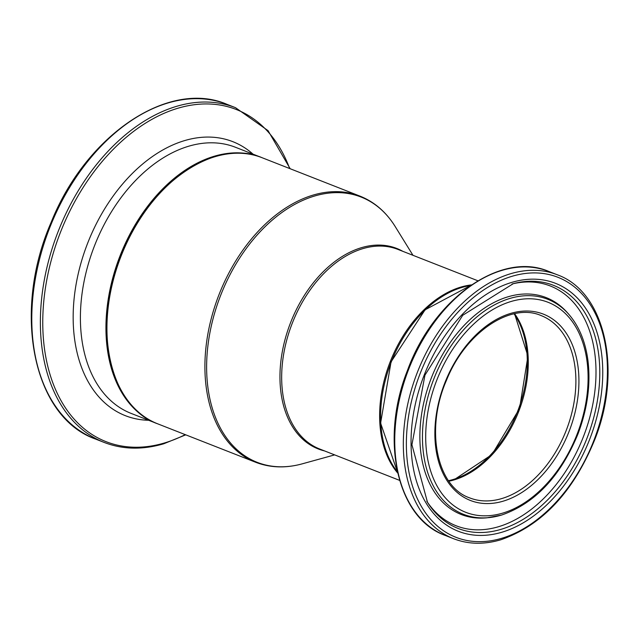 <?xml version="1.0" encoding="UTF-8"?>
<svg xmlns="http://www.w3.org/2000/svg" width="640" height="640" viewBox="0 0 640 640"><rect width="100%" height="100%" fill="white"/><g stroke="black" fill="none" stroke-linecap="round" stroke-linejoin="round"><path stroke-width="0.96" d="M255.584 462.24L157.624 423.8A142.928 95.272 -68.6 0 1 121.144 255.952A142.928 95.272 -68.6 0 1 262.04 157.696L360.008 196.136A142.928 95.272 111.4 0 0 219.112 294.392A142.928 95.272 111.4 0 0 255.584 462.24C270.112 467.832 285.632 468.376 302.144 463.864A142.464 94.96 -68.6 0 1 220.776 295.048A142.464 94.96 -68.6 0 1 395.24 226.616L412.968 255.304M514 313.832A97.904 65.264 -68.6 0 1 518.688 408.512A97.904 65.264 -68.6 0 1 453.112 479.52A97.904 65.264 -68.6 0 1 448.528 480.688M471.504 284.888A107.2 71.456 111.4 0 0 390.288 361.56A107.2 71.456 111.4 0 0 397.68 473.008M399.6 480.368L319.68 449.008A107.2 71.456 -68.6 0 1 292.32 323.12A107.2 71.456 -68.6 0 1 398 249.432L477.912 280.792M402.84 251.336A107.664 71.768 111.4 0 0 290.656 322.464A107.664 71.768 111.4 0 0 324.528 450.912M448.888 481.208A97.904 65.264 111.4 0 0 454.104 479.904A97.904 65.264 111.4 0 0 519.832 408.488A97.904 65.264 111.4 0 0 514.616 313.704M501.712 498.584A97.904 65.264 -68.6 0 1 469.64 497.872C436.768 486.76 424.832 429.424 446.552 380.112C465.624 332.256 510.88 302.16 541.168 315.592A97.904 65.264 -68.6 0 1 572.912 408.24A97.904 65.264 -68.6 0 1 501.712 498.584M397.432 471.904A107.2 71.456 -68.6 0 1 391.28 361.952A107.2 71.456 -68.6 0 1 470.568 285.528M503.12 501.184A100.048 66.688 111.4 0 0 571.08 341.872A100.048 66.688 111.4 0 0 446.472 378.888A100.048 66.688 111.4 0 0 503.12 501.184M502.64 513.136A112.792 75.184 -68.6 0 1 438.776 375.272A112.792 75.184 -68.6 0 1 579.248 333.536A112.792 75.184 -68.6 0 1 502.64 513.136M501.624 538.328A139.64 93.08 -68.6 0 1 422.56 367.64A139.64 93.08 -68.6 0 1 596.48 315.976A139.64 93.08 -68.6 0 1 501.624 538.328M557.192 274.744A141.784 94.512 111.4 0 0 417.424 372.208A141.784 94.512 111.4 0 0 453.608 538.72C468.248 544.36 483.96 544.72 500.752 539.8C542.168 525.392 573.608 491.736 595.08 438.832C622.472 369.584 604.976 291.64 557.192 274.744L548.616 271.376A141.784 94.512 -68.6 0 0 408.84 368.84A141.784 94.512 -68.6 0 0 445.032 535.352C397.024 518.392 379.64 439.84 407.472 370.408C433.416 298.768 501.016 250.704 548.616 271.376M501.872 532.24A133.152 88.752 111.4 0 0 592.312 320.224A133.152 88.752 111.4 0 0 426.48 369.488A133.152 88.752 111.4 0 0 501.872 532.24M568.792 314.304L567.456 312.784A116.464 77.632 111.4 0 0 431.44 377.712A116.464 77.632 111.4 0 0 487 517.808L501.472 515.096C534.888 503.512 560.36 476.544 577.888 434.184C587.616 408.512 590.92 383.632 587.816 359.536C585.192 341.04 578.856 325.96 568.792 314.304A115.48 76.976 111.4 0 0 433.928 378.688A115.48 76.976 111.4 0 0 489.016 517.6A115.48 76.976 111.4 0 0 501.232 515.144M500.856 529.392A130.584 87.04 -68.6 0 1 427.512 502.4L411.928 444.744L424.944 375.16L462.72 315.288L513.36 283.624A130.584 87.04 -68.6 0 1 599.592 380.728A130.584 87.04 -68.6 0 1 500.856 529.392M426.792 501.248A128.816 85.864 111.4 0 0 498.408 526.744A128.816 85.864 111.4 0 0 595.76 380.952A128.816 85.864 111.4 0 0 512.056 283.976M261.048 157.312A142.928 95.272 111.4 0 0 120.152 255.56A142.928 95.272 111.4 0 0 156.632 423.416A142.928 95.272 111.4 0 0 157.128 423.608L131.088 413.392A142.928 95.272 -68.6 0 1 94.608 245.536A142.928 95.272 -68.6 0 1 235.504 147.288L261.544 157.504M226.912 104.304C168.64 79.12 85.984 135.136 51.24 222.112C11.856 311.776 32.832 417.128 95.552 439.064A179.808 119.848 -68.6 0 1 49.664 227.904A179.808 119.848 -68.6 0 1 226.912 104.304L235.496 107.672A179.808 119.848 111.4 0 0 58.248 231.272A179.808 119.848 111.4 0 0 104.136 442.424C122.624 449.552 142.488 450.008 163.728 443.784L185.752 434.84M185.24 434.64A178.392 118.912 -68.6 0 1 164.488 442.968A178.392 118.912 -68.6 0 1 43.368 338.264A178.392 118.912 -68.6 0 1 139.76 126.944A178.392 118.912 -68.6 0 1 289.656 168.536M253.048 154.168A147.16 98.088 111.4 0 0 87.784 242.864A147.16 98.088 111.4 0 0 148.632 420.272M157.624 423.8C108.152 406.616 91.32 322.88 122.712 251.456C150.376 182.176 216.152 137.768 262.04 157.696M334.656 454.888L302.144 463.864M360.008 196.136C374.456 201.92 386.2 212.08 395.24 226.616M448.848 481.152L453.872 479.888L492.008 454.528L519.568 408.504L527.928 356.128L514.552 313.712M397.456 472.008L380.608 423.128L391.056 361.856L425.064 309.84L470.656 285.464M453.608 538.72L445.032 535.352M95.552 439.064L104.136 442.424M235.496 107.672L268.056 130.648L290.168 168.736"/></g></svg>
